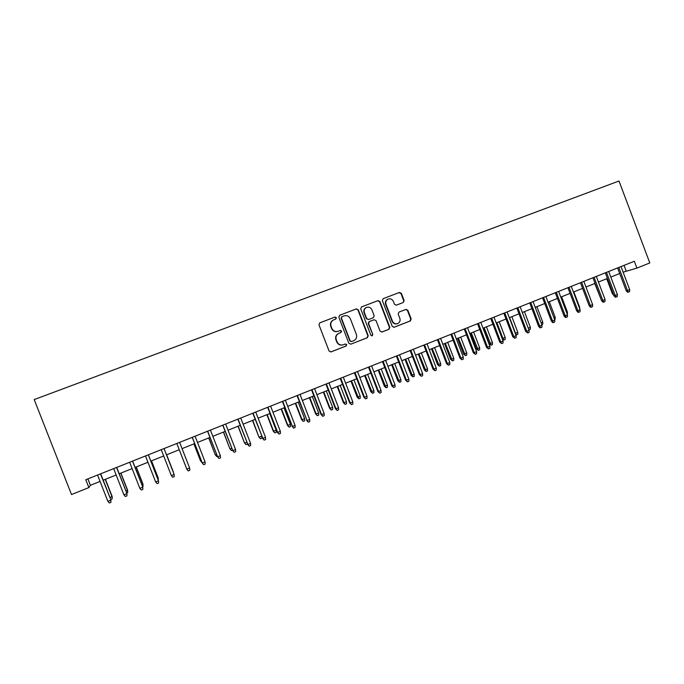 <?xml version="1.0" encoding="UTF-8"?>
<svg xmlns="http://www.w3.org/2000/svg" width="684" height="684" viewBox="0 0 684 684"><rect width="100%" height="100%" fill="white"/><g stroke="black" fill="none" stroke-linecap="round" stroke-linejoin="round"><path stroke-width="1.03" d="M336.366 317.675L334.98 317.043L319.736 322.865L318.975 324.823L329.055 350.995L331.039 351.892L346.121 346.01L346.72 344.608L345.334 343.984L343.394 344.745C340.538 345.531 338.435 344.574 337.075 341.872L336.237 339.692C335.442 336.896 336.289 334.792 338.768 333.39L340.991 332.527L341.547 331.15L340.162 330.517L338.212 331.27C335.357 332.048 333.245 331.09 331.885 328.38L331.047 326.2C330.261 323.455 331.065 321.377 333.476 319.967L335.835 319.043L336.366 317.675M335.587 319.137L336.058 317.803L334.681 317.171L319.667 322.908M330.705 351.986L345.796 346.095L346.395 344.693L345.283 344.001M342.744 344.941C340.008 345.514 338.016 344.522 336.767 341.957L335.929 339.786C335.143 336.99 335.981 334.895 338.46 333.493L340.683 332.629L341.231 331.253L339.999 330.586M403.295 302.49L404.124 300.541L401.371 293.342L399.456 292.444L383.108 298.686L382.373 300.601L392.24 326.362L394.164 327.251L410.383 320.924L411.178 318.975L407.852 310.297L405.945 309.399L398.96 312.101L398.191 314.033L399.841 318.351C400.508 320.702 399.798 322.438 397.72 323.566C395.369 324.267 393.625 323.481 392.479 321.215L385.99 304.26C385.34 301.986 385.998 300.276 387.973 299.13C390.376 298.327 392.18 299.096 393.368 301.43L394.446 304.252L396.369 305.158L403.295 302.49L403.714 300.695L400.969 293.504L399.054 292.607L383.023 298.72M88.869 487.598L85.782 479.732L634.35 261.262L636.915 268.102L649.8 262.947L619.003 181.003L34.2 399.584L71.512 494.549L88.869 487.598L90.399 485.298L100.069 481.425M358.279 309.809L356.321 308.903L339.692 315.247L338.837 317.231L348.849 343.282L350.815 344.18L367.411 337.699L368.223 335.724L358.279 309.809L355.988 309.04L339.512 315.333M361.571 306.894L378.013 300.627L379.945 301.524L389.82 327.303L388.991 329.278L381.997 332.005L380.056 331.107L376.046 320.634L374.105 319.736L369.369 321.565L368.591 323.515L372.78 334.442L372.216 335.818L370.831 335.203L360.724 308.869L361.477 306.936M623.107 272.172L636.915 268.102M103.181 480.185L116.16 474.987M119.204 473.773L132.123 468.6M135.09 467.411L147.966 462.264M150.865 461.101L163.673 455.98M166.503 454.843L179.242 449.747M182.064 448.627L194.666 443.583M197.505 442.445L209.971 437.461M212.835 436.315L225.156 431.382M228.046 430.227L240.221 425.354M243.136 424.191L255.175 419.369M258.116 418.198L270.018 413.435M272.976 412.247L284.741 407.544M287.725 406.347L299.361 401.696M302.362 400.491L313.862 395.891M316.889 394.685L328.26 390.137M331.304 388.914L342.547 384.417M345.608 383.194L356.732 378.739M359.81 377.508L370.805 373.113M373.909 371.865L384.776 367.522M387.905 366.273L398.644 361.973M401.79 360.716L412.418 356.467M415.573 355.201L426.081 350.995M429.261 349.721L439.65 345.565M442.847 344.291L453.116 340.179M456.331 338.896L466.488 334.827M469.72 333.536L479.758 329.517M483.007 328.217L492.942 324.25M496.208 322.942L506.023 319.009M509.306 317.701L519.019 313.811M522.311 312.494L531.913 308.655M535.221 307.33L544.721 303.534M548.046 302.2L557.434 298.446M560.777 297.104L570.063 293.393M573.423 292.051L582.606 288.374M585.974 287.024L595.054 283.39M598.44 282.039L607.418 278.448M610.821 277.088L619.695 273.532M87.885 478.894L90.399 485.298M624.064 265.358L626.168 270.95M333.51 319.941L333.176 320.086C330.774 321.506 329.962 323.575 330.757 326.319L331.047 326.2M337.905 331.372L337.913 331.372C335.049 332.159 332.946 331.193 331.586 328.491L330.757 326.319M350.815 344.18L367.06 337.793L367.872 335.827L357.937 309.946M342.026 316.675L341.427 318.069L350.208 340.923L351.585 341.547L353.748 340.7C356.287 339.324 357.151 337.221 356.355 334.382L350.362 318.795C349.02 316.094 346.925 315.127 344.078 315.897L341.641 316.837L341.427 318.069M351.379 341.607L349.883 341.008L341.119 318.197M361.391 306.979L378.013 300.627M381.672 332.091L388.632 329.372L389.435 327.414L379.577 301.678L377.645 300.78M373.84 319.821L369.018 321.685L368.24 323.635L372.78 334.442M371.908 335.895L372.421 334.544M371.874 309.758C370.668 307.407 368.847 306.637 366.41 307.449C364.418 308.612 363.751 310.339 364.41 312.622L366.718 318.624L368.659 319.522L373.404 317.701L374.174 315.752L371.874 309.758M366.06 307.595L366.06 307.595C364.076 308.758 363.409 310.476 364.068 312.759L364.41 312.622M368.659 319.522L366.368 318.753L364.068 312.759M396.258 305.192L402.893 302.636M387.922 299.147L387.589 299.284C385.622 300.43 384.964 302.14 385.614 304.414L385.99 304.26M397.122 323.763C394.848 324.327 393.172 323.515 392.094 321.335L385.614 304.414M393.839 327.337L409.964 321.044L410.759 319.103L407.442 310.433L405.749 309.476M109.996 497.567L112.142 496.439L105.421 479.287M112.142 496.439L112.202 498.867L112.031 496.738L105.225 479.364M112.202 498.867L110.74 499.457M100.471 473.884L110.885 499.833L110.936 502.347L110.765 500.149L107.867 501.321L97.564 475.038M110.885 499.833L100.685 473.798M110.936 502.347L109.329 502.996L107.867 501.321M125.984 491.086L127.6 490.18L120.906 473.089M127.6 490.18L127.686 492.583L127.532 490.462L120.76 473.148M127.686 492.583L126.72 492.976M141.836 484.665L142.93 483.973L136.27 466.941M142.93 483.973L143.059 486.35L142.913 484.229L136.167 466.984M143.059 486.35L142.571 486.546M157.577 478.296L158.149 477.808L151.515 460.845M158.312 480.159L158.175 478.048L151.463 460.862M173.249 471.695L166.648 454.792L173.249 471.695M116.554 467.48L126.865 493.344L126.959 495.84L126.797 493.643L123.924 494.806L113.672 468.625M126.865 493.344L116.716 467.42M126.959 495.84L125.36 496.481L123.924 494.806M132.508 461.127L142.717 486.914L142.853 489.376L142.7 487.188L139.844 488.35L129.644 462.264M142.717 486.914L132.619 461.084M142.853 489.376L141.263 490.018L139.844 488.35M155.644 481.938L157.046 483.605L158.62 482.972L158.474 480.784L155.644 481.938L145.495 455.954M148.334 454.826L158.474 480.784L148.394 454.8M171.325 475.577L172.701 477.244L174.266 476.611L174.129 474.439L171.325 475.577L161.219 449.687M164.04 448.567L174.129 474.439L164.057 448.559M186.193 467.582L185.894 466.821M189.665 468.13L189.784 470.31L188.237 470.934L186.877 469.267L176.823 443.471L186.758 469.044L189.665 468.13L179.618 442.36M202.002 462.435L200.438 460.683L193.965 443.856M201.891 462.487L200.592 460.871L201.284 460.589M200.438 460.683L193.905 443.89M192.238 437.341L202.31 463L192.307 437.307M205.072 461.88L205.183 464.051L203.652 464.675L202.31 463L205.072 461.88L195.077 436.204M203.652 464.675L202.148 462.803M217.273 456.245L216.7 456.476L215.221 454.698L208.825 437.914M216.7 456.476L215.417 454.86L216.554 454.398M215.221 454.698L208.714 437.957M207.551 431.236L217.623 456.792L207.671 431.194M220.359 455.672L220.47 457.835L218.948 458.46L217.623 456.792L220.359 455.672L210.424 430.099M218.948 458.46L217.418 456.613M232.423 450.098L231.397 450.517L229.892 448.755L223.574 432.014M231.397 450.517L230.132 448.901L231.714 448.259M229.892 448.755L223.42 432.074M222.745 425.183L232.816 450.619L222.907 425.123M235.535 449.516L235.629 451.679L234.116 452.295L232.816 450.619L235.535 449.516L225.643 424.037M234.116 452.295L232.569 450.465M247.437 443.942L245.983 444.6L244.462 442.856L238.203 426.158M245.983 444.6L244.735 442.984L246.744 442.172M244.462 442.856L238.015 426.235M237.827 419.181L247.89 444.506L238.032 419.095M250.592 443.412L250.677 445.566L249.181 446.173L247.89 444.506L250.592 443.412L240.742 418.018M249.181 446.173L247.599 444.361M261.852 436.589L261.904 438.145L260.467 438.726L258.92 436.999L252.738 420.352M260.467 438.726L259.227 437.11L261.673 436.127M258.92 436.999L252.499 420.446M252.798 413.221L262.853 438.435L253.046 413.119M265.529 437.35L265.606 439.496L264.118 440.103L262.853 438.435L265.529 437.35L255.731 412.05M264.118 440.103L262.519 438.316M276.199 430.245L276.268 432.322L274.84 432.895L273.267 431.185L276.199 430.245L269.735 413.546M274.84 432.895L273.617 431.288L267.153 414.581M273.267 431.185L266.88 414.692M267.641 407.305L277.695 432.408L267.94 407.194M280.354 431.33L280.431 433.476L278.952 434.075L277.695 432.408L280.354 431.33L270.608 406.125M278.952 434.075L277.319 432.305M290.461 424.465L290.52 426.534L289.101 427.115L287.511 425.422L290.461 424.465L284.031 407.826M289.101 427.115L287.904 425.499L281.466 408.852M287.511 425.422L281.15 408.981M282.381 401.44L292.427 426.431L282.714 401.303M295.069 425.363L295.129 427.5L293.667 428.099L292.427 426.431L295.069 425.363L285.365 400.251M293.667 428.099L292.008 426.346M304.619 418.728L304.679 420.797L303.268 421.37L301.653 419.694L304.619 418.728L298.224 402.149M303.268 421.37L302.08 419.754L295.676 403.167M301.653 419.694L295.317 403.312M297.01 395.608L307.056 420.498L297.386 395.463M309.672 419.437L309.724 421.566L308.27 422.156L307.056 420.498L309.672 419.437L300.011 394.411M308.27 422.156L306.594 420.429M318.676 413.033L318.727 415.094L317.325 415.667L315.683 414.008L318.676 413.033L312.306 396.515M317.325 415.667L316.153 414.059L309.775 397.524M315.683 414.008L309.382 397.686M311.528 389.829L321.061 414.555L321.565 414.607L311.947 389.666M324.165 413.555L324.207 415.684L322.762 416.274L321.565 414.607L324.165 413.555L314.554 388.623M322.762 416.274L321.061 414.555M332.629 407.382L332.672 409.442L331.278 410.007L329.62 408.365L332.629 407.382L326.285 390.923M331.278 410.007L330.124 408.399L323.78 391.923M329.62 408.365L323.352 392.094M325.935 384.092L335.425 408.733L335.964 408.767L326.388 383.912M338.546 407.715L338.58 409.844L337.152 410.426L335.964 408.767L338.546 407.715L328.978 382.878M337.152 410.426L335.425 408.733M346.48 401.773L346.514 403.825L345.138 404.389L343.453 402.765L346.48 401.773L340.17 385.366M345.138 404.389L344.001 402.782L337.674 386.366M343.453 402.765L337.212 386.554M340.23 378.397L349.678 402.944L350.259 402.962L340.726 378.201M352.824 401.927L352.85 404.047L351.431 404.62L350.259 402.962L352.824 401.927L343.3 377.175M351.431 404.62L349.678 402.944M360.237 396.198L360.254 398.25L358.886 398.806L357.185 397.199L360.237 396.198L353.944 379.851M358.886 398.806L351.473 380.843M357.185 397.199L350.969 381.048M341.154 331.099L340.931 330.526M354.423 372.746L363.828 397.207L364.444 397.207L354.962 372.532M366.992 396.181L367.009 398.293L365.598 398.866L364.444 397.207L366.992 396.181L357.51 371.515M365.598 398.866L363.828 397.207M373.883 390.675L373.9 392.719L372.541 393.266L370.822 391.675L373.883 390.675L367.633 374.379M372.541 393.266L365.171 375.362M370.822 391.675L364.632 375.576M368.514 367.137L377.876 391.513L378.526 391.496L369.086 366.906M381.048 390.47L381.065 392.582L379.663 393.155L378.526 391.496L381.048 390.47L371.617 365.897M379.663 393.155L377.876 391.513M387.443 385.178L387.452 387.221L386.101 387.768L384.357 386.195L387.443 385.178L381.21 368.95M386.101 387.768L378.774 369.924M384.357 386.195L378.201 370.155M382.493 361.571L391.812 385.853L392.505 385.827L383.108 361.323M395.01 384.81L395.019 386.913L393.625 387.477L392.505 385.827L395.01 384.81L385.622 360.323M393.625 387.477L391.812 385.853M400.901 379.731L400.901 381.766L399.559 382.313L397.797 380.757L400.901 379.731L394.694 363.555M399.559 382.313L392.274 364.521M397.797 380.757L391.667 364.769M396.369 356.039L405.646 380.244L406.382 380.193L397.028 355.783M408.87 379.184L408.861 381.287L407.484 381.843L406.382 380.193L408.87 379.184L399.516 354.791M407.484 381.843L405.646 380.244M414.256 374.319L414.256 376.354L412.922 376.893L411.144 375.345L414.256 374.319L408.083 358.194M412.922 376.893L405.68 359.16M411.144 375.345L405.039 359.416M410.152 350.55L419.386 374.67L420.147 374.61L410.836 350.276M422.618 373.601L422.609 375.704L421.241 376.26L420.147 374.61L422.618 373.601L413.316 349.293M421.241 376.26L419.386 374.67M427.526 368.941L427.517 370.976L426.192 371.506L424.388 369.984L427.526 368.941L421.378 352.876M426.192 371.506L418.993 353.833M424.388 369.984L418.317 354.107M423.832 345.104L433.015 369.138L433.818 369.061L424.55 344.813M436.272 368.06L436.255 370.155L434.896 370.711L433.818 369.061L436.272 368.06L427.013 343.838M434.896 370.711L433.015 369.138M440.701 363.606L440.676 365.632L439.367 366.162L437.546 364.657L440.701 363.606L434.579 347.6M439.367 366.162L432.211 348.541M437.546 364.657L431.493 348.831M437.409 339.7L446.549 363.649L447.387 363.555L438.162 339.392M449.824 362.563L449.798 364.649L448.447 365.196L447.387 363.555L449.824 362.563L440.607 338.426M448.447 365.196L446.549 363.649M453.774 358.313L453.749 360.331L452.449 360.861L450.611 359.365L453.774 358.313L447.687 342.351M452.449 360.861L445.335 343.291M450.611 359.365L444.583 343.59M450.884 334.331L459.99 358.194L460.862 358.083L451.679 334.014M463.273 357.108L463.248 359.185L461.905 359.733L460.862 358.083L463.273 357.108L454.099 333.048M461.905 359.733L459.99 358.194M466.762 353.047L466.736 355.064L465.436 355.586L463.581 354.115L466.762 353.047L460.7 337.144M465.436 355.586L458.365 338.084M463.581 354.115L457.587 338.392M479.664 347.831L479.621 349.84L478.338 350.353L476.457 348.891L479.664 347.831L473.619 331.979M478.338 350.353L471.302 332.903M476.457 348.891L470.489 333.228M492.463 342.641L492.42 344.642L491.146 345.163L489.248 343.71L492.463 342.641L486.452 326.841M491.146 345.163L484.152 327.764M489.248 343.71L483.306 328.098M464.265 329.004L473.328 352.782L474.234 352.662L465.094 328.671M476.637 351.687L476.594 353.765L475.269 354.303L474.234 352.662L476.637 351.687L467.497 327.713M475.269 354.303L473.328 352.782M477.552 323.712L486.572 347.412L487.512 347.267L478.415 323.37M489.898 346.309L489.847 348.378L488.53 348.917L487.512 347.267L489.898 346.309L480.801 322.421M488.53 348.917L486.572 347.412M490.736 318.462L499.722 342.077L500.697 341.923L491.634 318.103M503.056 340.965L503.005 343.035L501.697 343.565L500.697 341.923L503.056 340.965L494.002 317.154M501.697 343.565L499.722 342.077M502.133 338.537L505.185 337.486L499.2 321.745M505.185 337.486L505.134 339.486L503.869 339.999L502.902 338.409L496.909 322.66M503.869 339.999L502.287 338.939M503.834 313.246L512.778 336.776L513.787 336.613L504.758 312.87M516.129 335.656L516.069 337.725L514.77 338.255L513.787 336.613L516.129 335.656L507.118 311.938M514.77 338.255L512.778 336.776M515.249 333.339L517.814 332.373L511.854 316.683M517.814 332.373L517.754 334.373L516.497 334.878L515.548 333.288L509.58 317.59M516.497 334.878L515.804 334.809M516.83 308.065L525.74 331.518L526.774 331.338L517.797 307.68M529.108 330.398L529.04 332.45L527.749 332.98L526.774 331.338L529.108 330.398L520.131 306.748M527.749 332.98L525.74 331.518M528.253 328.149L530.356 327.294L524.423 311.656M530.356 327.294L530.288 329.286L528.886 329.816M529.04 329.791L528.578 329.013M529.741 302.926L538.607 326.302L539.676 326.106L530.733 302.525M541.985 325.165L541.916 327.217L540.634 327.739L539.676 326.106L541.985 325.165L533.058 301.601M540.634 327.739L540.035 327.85L538.607 326.302M541.138 322.925L542.805 322.249L536.897 306.663M542.805 322.249L542.737 324.233L541.779 324.626M542.557 297.822L551.381 321.112L552.484 320.907L543.583 297.412M554.784 319.975L554.707 322.027L553.433 322.54L552.484 320.907L554.784 319.975L545.883 296.497M553.433 322.54L552.817 322.651L551.381 321.112M553.937 317.744L555.177 317.239L549.295 301.704M555.177 317.239L555.109 319.223L554.579 319.437M555.288 292.752L564.069 315.965L565.206 315.743L556.34 292.333M567.481 314.82L567.404 316.863L566.138 317.376L565.206 315.743L567.481 314.82L558.631 291.418M566.138 317.376L565.506 317.504L564.069 315.965M566.643 312.597L567.464 312.263L561.607 296.779M567.464 312.263L567.275 314.281M567.925 287.716L576.672 310.852L577.835 310.622L569.011 287.289M580.1 309.707L580.006 311.742L578.75 312.255L577.835 310.622L580.1 309.707L571.277 286.382M578.75 312.255L578.1 312.383L576.672 310.852M579.254 307.484L579.664 307.321L573.833 291.888M579.664 307.321L579.613 308.433M580.468 282.723L589.181 305.782L590.369 305.534L581.588 282.278M592.618 304.619L592.524 306.654L591.275 307.167L590.369 305.534L592.618 304.619L583.845 281.381M591.275 307.167L590.617 307.296L589.181 305.782M592.934 277.764L601.604 300.738L602.826 300.481L594.08 277.302M605.058 299.575L604.955 301.601L603.716 302.106L602.826 300.481L605.058 299.575L596.32 276.413M603.716 302.106L603.04 302.251L601.604 300.738M601.048 299.259L594.764 283.509M605.306 272.831L613.941 295.736L615.19 295.462L606.477 272.36M617.404 294.565L617.301 296.591L616.07 297.087L615.19 295.462L617.404 294.565L608.7 271.48M616.07 297.087L615.369 297.241L613.941 295.736M613.745 295.214L612.419 293.829L606.725 278.721M612.419 293.829L613.155 293.667M617.592 267.94L626.193 290.768L627.467 290.478L618.798 267.461M629.673 289.589L629.562 291.606L628.339 292.102L627.467 290.478L629.673 289.589L621.004 266.58M628.339 292.102L627.621 292.265L626.193 290.768"/></g></svg>
